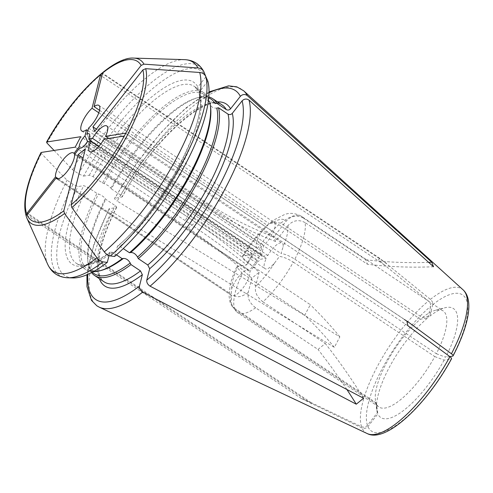 <?xml version="1.0" encoding="UTF-8"?>
<svg xmlns="http://www.w3.org/2000/svg" width="493" height="493" viewBox="0 0 493 493"><rect width="100%" height="100%" fill="white"/><g stroke="black" fill="none" stroke-linecap="round" stroke-linejoin="round"><path stroke-width="0.37" stroke-dasharray="2.46 1.85" d="M247.942 263.046A57.78 19.098 123.7 0 1 278.865 224.734L273.356 222.713L268.845 223.914L262.14 231.42A15.406 5.09 -56.3 0 0 257.099 248.108A15.406 5.09 -56.3 0 0 261.912 246.864L259.484 256.403A3.852 1.276 -56.3 0 0 257.543 260.051L249.347 270.491A15.406 5.09 -56.3 0 0 248.91 270.065A15.406 5.09 -56.3 0 0 240.251 274.767A15.406 5.09 -56.3 0 0 231.71 288.651L230.293 302.554L234.465 308.236A57.78 19.098 123.7 0 1 242.377 273.51L304.76 315.169L310.325 304.705L247.942 263.046L243.326 259.158L242.34 256.415L243.536 255.762L252.256 254.406L246.691 264.87A385.218 105.687 -152 0 0 185.251 220.667L75.182 147.167M278.865 224.734L420.363 319.224A57.78 19.098 123.7 0 0 375.426 400.267L376.726 409.812A65.489 21.643 123.7 0 1 427.788 317.849L420.363 319.224M234.465 308.236L375.968 402.726A57.78 19.098 123.7 0 1 375.426 400.267M242.377 273.51L236.739 266.959L237.971 266.226L246.691 264.87M375.968 402.726L377.367 412.684L367.451 425.311C365.788 427.092 363.828 427.573 361.566 426.741L311.231 402.658L301.396 398.584L362.047 427.986C364.309 428.818 366.268 428.337 367.932 426.556L377.848 413.929L376.449 403.97L234.945 309.481L231.248 305.05L231.519 295.381L56.43 178.589M433.507 266.744A385.218 354.103 -21.1 0 1 367.458 264.254L305.075 222.596A57.78 19.098 123.7 0 1 294.826 259.219C289.594 255.91 284.997 254.018 281.028 253.531L283.05 246.956A15.406 5.09 -56.3 0 0 282.162 243.061A15.406 5.09 -56.3 0 0 267.872 255.448L262.103 256.348A3.852 1.276 -56.3 0 0 262.011 254.813A3.852 1.276 -56.3 0 0 261.493 254.77L263.921 245.231A15.406 5.09 -56.3 0 0 273.276 232.086A15.406 5.09 -56.3 0 0 274.213 222.479A15.406 5.09 -56.3 0 0 273.492 222.201L269.56 223.828L271.008 222.164L280.874 223.101L422.378 317.591L429.797 316.216L432.737 304.68C433.002 302.825 432.232 301.063 430.432 299.38L379.949 258.424L378.538 259.688L384.441 264.963L428.423 301.013C430.223 302.696 430.993 304.458 430.728 306.313L427.788 317.849M377.367 412.684A65.489 21.643 123.7 0 1 376.726 409.812M259.484 256.403L87.754 141.725A3.852 1.276 -56.3 0 0 85.807 145.373L79.256 146.674M58.328 178.799L231.038 294.136M74.942 154.026L249.347 270.491M85.807 145.373L257.543 260.051M280.874 223.101A57.78 19.098 123.7 0 1 301.636 216.427A57.78 19.098 123.7 0 1 303.324 218.066L365.707 259.725L367.458 264.254M294.826 259.219L436.323 353.709A57.78 19.098 123.7 0 0 443.133 310.917A57.78 19.098 123.7 0 0 435.541 310.245L444.852 307.786A65.489 21.643 123.7 0 1 445.641 357.24L436.323 353.709M422.378 317.591A57.78 19.098 123.7 0 1 435.541 310.245M303.324 218.066C296.971 214.72 291.246 215.749 286.162 221.147L273.775 236.93A385.218 354.103 -21.1 0 1 202.993 200.312L96.406 129.135M305.075 222.596C298.715 219.249 292.996 220.272 287.912 225.677L275.519 241.459L273.775 236.93M429.797 316.216A65.489 21.643 123.7 0 1 444.852 307.786M449.832 356.587L445.641 357.24M262.103 256.348L90.367 141.67A3.852 1.276 -56.3 0 0 90.509 140.585A3.852 1.276 -56.3 0 0 90.274 140.135A3.852 1.276 -56.3 0 0 89.757 140.092L86.996 134.262M99.543 110.296L269.56 223.828M88.561 128.131L263.921 245.231M89.757 140.092L261.493 254.77M98.76 146.421L266.337 258.332A15.406 5.09 -56.3 0 0 265.049 268.691A15.406 5.09 -56.3 0 0 274.41 263.2L279.5 256.409C283.457 256.902 288.054 258.794 293.292 262.097A57.78 19.098 123.7 0 1 262.929 301.852C257.173 297.378 254.69 292.318 255.479 286.673L259.145 272.253A385.218 248.417 50.9 0 0 195.474 222.263L85.412 148.763M103.974 139.199L279.5 256.409M41.258 152.448L41.338 153.434L67.03 180.222L73.075 184.259L77.98 186.57L83.742 185.676L87.471 187.087L96.955 193.422L98.501 194.002C101.743 195.376 104.023 196.898 105.342 198.574L105.798 199.326L115.288 205.661C116.625 206.635 116.995 207.239 116.397 207.479L109.064 208.835M72.841 277.923A122.954 40.642 123.7 0 1 77.98 186.57M109.015 255.584L110.222 252.114L112.669 252.342L116.453 254.863M93.22 271.711A106.322 35.139 123.7 0 1 85.745 269.585A106.322 35.139 123.7 0 1 96.955 193.422M91.569 272.592A106.322 35.139 123.7 0 1 88.093 263.059A106.322 35.139 123.7 0 1 105.798 199.326M116.675 207.3L116.397 207.479A109.403 36.162 123.7 0 0 99.407 278.705M87.809 274.385A125.653 41.529 123.7 0 1 109.489 208.557C108.552 208.989 109.28 210.012 111.677 211.62L334.291 347.312L335.135 345.889L339.862 336.848L117.242 201.15A130.232 43.045 123.7 0 1 243.665 90.786M293.292 262.097L434.795 356.587A57.78 19.098 123.7 0 1 378.957 407.021A57.78 19.098 123.7 0 1 376.449 403.97M262.929 301.852L325.312 343.51L318.003 349.451L255.62 307.792C249.859 303.318 247.375 298.259 248.164 292.614L251.837 278.194L259.145 272.253M56.991 178.836L231.519 295.381L234.421 295.677A15.406 5.09 -56.3 0 0 245.021 285.053A15.406 5.09 -56.3 0 0 249.828 271.735L258.024 261.296A3.852 1.276 -56.3 0 0 260.575 259.226L266.337 258.332M114.586 256.483L117.476 246.223L119.984 246.401L123.262 248.589M207.83 81.123L199.64 91.556L199.135 93.99L200.201 95.537L208.397 101.016M209.685 101.872L210.036 104.109M210.03 104.109L210.542 106.765A105.046 34.72 123.7 0 0 209.913 103.524C210.807 106.821 213.087 108.343 216.754 108.096M54.076 150.451L72.594 169.752L78.64 173.795L83.545 176.106A122.954 40.642 123.7 0 1 206.08 76.594M205.895 76.834L197.896 87.027L197.607 90.059L207.935 97.349L208.798 100.788L215.01 103.567M83.545 176.106L89.307 175.206L93.035 176.617L102.519 182.952A106.322 35.139 123.7 0 1 203.831 92.752A106.322 35.139 123.7 0 1 207.935 97.349M102.519 182.952L104.066 183.538C107.308 184.912 109.594 186.434 110.907 188.104L111.369 188.862A106.322 35.139 123.7 0 1 198.704 97.423A106.322 35.139 123.7 0 1 208.835 96.979M111.369 188.862L120.853 195.197C122.19 196.171 122.56 196.775 121.962 197.015L114.635 198.359M122.239 196.843L121.962 197.015A109.403 36.162 123.7 0 1 217.493 101.872M209.057 92.813A125.653 41.529 123.7 0 0 115.054 198.087C114.117 198.525 114.844 199.542 117.242 201.15M434.795 356.587L444.113 360.118L451.514 358.768M444.113 360.118A65.489 21.643 123.7 0 1 377.848 413.929M79.737 147.918L86.287 146.618A3.852 1.276 -56.3 0 0 86.503 146.581A3.852 1.276 -56.3 0 0 88.839 144.548L87.267 141.805M87.914 130.67L261.912 246.864M98.81 112.78L267.551 225.461M100.831 143.907L267.872 255.448M108.713 138.459L281.028 253.531M74.468 154.629L249.828 271.735M252.256 254.406A385.218 105.687 -152 0 0 190.816 210.197L80.747 136.697M339.862 336.848A385.218 105.687 -152 0 0 310.325 304.705M334.291 347.312A385.218 105.687 -152 0 0 304.76 315.169M275.519 241.459A385.218 354.103 -21.1 0 1 204.743 204.835L94.674 131.335M428.633 262.344A385.218 354.103 -21.1 0 1 365.707 259.725M251.837 278.194A385.218 248.417 50.9 0 0 188.166 228.204L83.052 158.013M346.881 389.495A385.218 248.417 50.9 0 0 318.003 349.451M363.575 398.258A385.218 248.417 50.9 0 0 325.312 343.51M88.839 144.548L260.575 259.226M86.287 146.618L258.024 261.296M231.71 288.651A45.455 15.024 123.7 0 1 237.971 266.226M243.536 255.762A45.455 15.024 123.7 0 1 262.14 231.42M367.451 425.311A81.912 27.072 123.7 0 1 430.728 306.313M361.566 426.741A86.491 28.588 123.7 0 1 375.45 370.107A86.491 28.588 123.7 0 1 428.423 301.013M273.492 222.201A45.455 15.024 123.7 0 1 286.162 221.147M287.912 225.677A45.455 15.024 123.7 0 1 283.05 246.956M432.737 304.68A81.912 27.072 123.7 0 1 452.617 356.149M430.432 299.38A86.491 28.588 123.7 0 1 463.112 289.866M274.41 263.2A45.455 15.024 123.7 0 1 255.479 286.673M26.85 218.06A98.206 32.458 123.7 0 1 41.338 153.434M47.747 264.402A125.703 41.548 123.7 0 1 67.03 180.222M67.769 277.769A125.703 41.548 123.7 0 1 73.075 184.259M109.699 252.891A109.403 36.162 123.7 0 1 83.742 185.676M112.669 252.342A106.322 35.139 123.7 0 1 76.261 263.25A106.322 35.139 123.7 0 1 87.471 187.087M92.382 272.161A105.046 34.72 123.7 0 1 87.877 261.475C90.355 271.212 91.334 271.853 101.262 270.411A105.046 34.72 123.7 0 1 98.501 194.002M88.093 263.059L87.877 261.475A105.046 34.72 123.7 0 1 105.342 198.574M116.712 207.288C107.542 225.56 101.78 241.539 99.407 255.238L98.44 264.365L99.475 274.786C100.554 278.262 102.088 280.603 104.072 281.823A106.322 35.139 123.7 0 1 115.288 205.661M99.198 307.133A130.232 43.045 123.7 0 1 111.677 211.62M367.168 433.544A86.491 28.588 123.7 0 1 362.047 427.986M255.62 307.792A57.78 19.098 123.7 0 1 237.453 312.531A57.78 19.098 123.7 0 1 234.945 309.481M248.164 292.614A45.455 15.024 123.7 0 1 234.421 295.677M199.64 91.556A109.403 36.162 123.7 0 1 117.014 246.95M200.201 95.537A106.322 35.139 123.7 0 1 119.984 246.401M46.903 142.97A98.206 32.458 123.7 0 1 133.671 58.094M72.594 169.752A125.703 41.548 123.7 0 1 184.481 59.641M78.64 173.795A125.703 41.548 123.7 0 1 204.003 71.99M89.307 175.206A109.403 36.162 123.7 0 1 197.896 87.027M93.035 176.617A106.322 35.139 123.7 0 1 194.347 86.417A106.322 35.139 123.7 0 1 198.451 91.014M104.066 183.538A105.046 34.72 123.7 0 1 208.169 99.001M110.907 188.104A105.046 34.72 123.7 0 1 197.163 97.83A105.046 34.72 123.7 0 1 208.755 97.897M120.853 195.197A106.322 35.139 123.7 0 1 222.164 104.991C208.095 92.006 152.639 139.876 122.252 196.867M451.083 359.033A81.912 27.072 123.7 0 1 367.932 426.556M190.816 210.197L185.251 220.667M204.743 204.835L202.993 200.312M188.166 228.204L195.474 222.263M407.927 325.768L123.897 136.093M404.463 319.55L125.697 133.4M386.457 263.33L102.427 73.66M384.441 264.963L101.78 76.199M311.231 402.658L28.156 213.623M311.712 403.903L27.682 214.233M236.726 266.953C233.565 273.59 231.353 279.839 230.077 285.693L229.122 296.737L230.188 302.585M73.543 152.959L248.91 270.065M270.977 222.127L274.065 219.86L284.467 214.578C289.866 212.495 295.59 213.112 301.636 216.427L443.133 310.917M90.509 140.585L89.732 134.854M98.846 105.373L274.213 222.479M90.274 140.135L262.011 254.813M89.683 151.585L265.049 268.691M85.745 269.585L76.261 263.25C81.838 267.761 93.165 264.032 110.229 252.077M109.027 208.816L93.806 244.473L86.953 274.755M231.155 305.093L237.453 312.531L378.957 407.021M199.092 93.99C209.026 119.645 162.105 209.889 117.445 246.21M203.831 92.752L194.347 86.417L197.588 90.077M198.704 97.423L197.163 97.83C207.775 95.975 207.159 99.167 208.767 100.806M209.069 91.889L185.651 108.158L160.545 133.03L136.062 164.12L114.598 198.34M242.328 256.409C250.204 243.172 259.035 232.332 268.814 223.884M86.503 146.581L80.914 148.06M81.733 131.002L257.099 248.108M106.796 125.962L282.162 243.061M406.891 321.085L125.604 133.246M379.943 258.431L102.371 73.069M301.396 398.59L26.567 215.059"/><path stroke-width="0.74" d="M28.156 213.623L27.201 212.988L55.512 176.919A15.406 5.09 123.7 0 1 62.26 160.829A15.406 5.09 123.7 0 1 73.543 152.959A15.406 5.09 123.7 0 1 73.987 153.385L74.942 154.026M27.201 212.988A1.695 0.561 -56.3 0 0 26.684 213.789A95.537 31.577 123.7 0 1 41.258 152.448L75.182 147.167L80.747 136.697L46.829 141.984A95.537 31.577 123.7 0 1 100.738 74.517A1.695 0.561 -56.3 0 0 100.412 75.293L92.025 108.25A15.406 5.09 123.7 0 0 82.67 121.401A15.406 5.09 123.7 0 0 81.733 131.002A15.406 5.09 123.7 0 0 86.546 129.764L84.987 135.895A8.473 2.804 123.7 0 0 79.256 146.674L73.987 153.385M84.987 135.895L87.748 141.725A3.852 1.276 -56.3 0 0 87.742 141.731L87.754 141.725M55.512 176.919L58.328 178.799M100.738 74.517L102.427 73.143A1.695 0.561 -56.3 0 1 102.427 73.66L94.034 106.617A15.406 5.09 123.7 0 1 98.846 105.373A15.406 5.09 123.7 0 1 97.91 114.98A15.406 5.09 123.7 0 1 88.561 128.131L86.996 134.262A8.473 2.804 123.7 0 1 89.732 134.854A8.473 2.804 123.7 0 1 88.795 138.927L89.652 140.369M96.406 129.135L92.924 126.812L94.674 131.335L142.89 69.92A95.537 31.577 123.7 0 1 125.697 133.387A1.695 0.561 -56.3 0 0 125.604 133.246A1.695 0.561 -56.3 0 0 125.425 133.215L105.508 136.321A15.406 5.09 123.7 0 0 106.796 125.962A15.406 5.09 123.7 0 0 92.505 138.348L88.795 138.927M92.924 126.812L141.14 65.396L143.962 64.145L197.958 67.948C200.793 68.25 202.808 69.599 204.003 71.99L205.895 76.834M453.073 355.891C468.566 325.984 474.075 299.861 463.112 289.866A86.491 28.588 123.7 0 1 451.434 353.764C453.085 355.071 453.48 355.866 452.617 356.149L449.832 356.587M453.042 355.884L452.617 356.149M94.034 106.617L99.543 110.296M125.425 133.215L125.697 133.4L124.409 135.809A1.695 0.561 -56.3 0 1 123.897 136.093L103.974 139.199A15.406 5.09 123.7 0 1 89.683 151.585A15.406 5.09 123.7 0 1 90.977 141.226L98.76 146.421M90.977 141.226L87.267 141.805A8.473 2.804 123.7 0 1 80.914 148.06A8.473 2.804 123.7 0 1 79.737 147.918L74.468 154.629A15.406 5.09 123.7 0 1 67.72 170.726A15.406 5.09 123.7 0 1 56.43 178.589A15.406 5.09 123.7 0 1 55.992 178.164L56.991 178.836M83.052 158.013L78.097 154.703L63.807 210.831A95.537 31.577 123.7 0 1 27.09 214.837A1.695 0.561 -56.3 0 0 27.682 214.233L55.992 178.164M78.097 154.703L85.412 148.763L71.121 204.891L71.855 207.578L104.313 251.886C106.087 254.185 108.103 255.534 110.364 255.922L114.586 256.483A122.954 40.642 123.7 0 0 207.83 81.123L205.754 76.514A125.703 41.548 123.7 0 1 110.364 255.922M26.684 213.789C26.289 214.973 26.425 215.324 27.09 214.837L26.573 215.053M63.807 210.831L64.54 213.518L97.004 257.821C98.773 260.125 100.788 261.469 103.049 261.863L107.277 262.424A122.954 40.642 123.7 0 1 72.841 277.923L67.769 277.769A125.703 41.548 123.7 0 0 103.049 261.863M107.277 262.424L109.015 255.584M116.453 254.863L122.159 258.671A106.322 35.139 123.7 0 1 99.715 270.817A106.322 35.139 123.7 0 1 93.22 271.711M122.159 258.671L123.386 258.443C126.079 258.35 128.359 259.873 130.232 263.015L131.002 264.581A106.322 35.139 123.7 0 1 94.588 275.488A106.322 35.139 123.7 0 1 91.569 272.592M131.002 264.581L140.487 270.916L142.354 274.7L139.445 286.125C139.248 288.491 140.351 290.482 142.76 292.109L356.266 404.198A385.218 248.417 50.9 0 0 346.881 389.495M208.755 97.897A105.046 34.72 123.7 0 1 215.01 103.567L216.778 103.253L226.269 109.588C227.846 110.383 229.276 110.13 230.545 108.83L240.368 96.326C242.544 94.218 244.842 93.966 247.264 95.562L431.757 262.214L433.507 266.744L249.014 100.091A130.232 43.045 123.7 0 1 150.075 286.168L363.575 398.258L356.266 404.198M451.083 359.033C451.952 358.744 451.557 357.949 449.906 356.642L407.927 325.768L406.891 321.085L409.455 322.89L404.463 319.55M451.434 353.764L409.455 322.89M142.89 69.92L145.712 68.675L199.708 72.477C202.543 72.779 204.558 74.123 205.754 76.514M123.262 248.589L129.468 252.736L130.7 252.508C133.393 252.41 135.674 253.932 137.541 257.075L138.317 258.64L147.801 264.975L149.669 268.759L146.76 280.19C146.557 282.551 147.666 284.547 150.075 286.168M208.397 101.016L209.685 101.872A106.322 35.139 123.7 0 1 210.326 105.182A106.322 35.139 123.7 0 1 129.468 252.736M137.541 257.075A105.046 34.72 123.7 0 0 216.754 108.096L218.528 107.782A106.322 35.139 123.7 0 1 138.317 258.64M218.528 107.782L228.012 114.117C229.596 114.906 231.026 114.659 232.295 113.359L242.112 100.849C244.288 98.748 246.586 98.495 249.014 100.091M102.365 73.081L102.427 73.143A95.537 31.577 123.7 0 1 141.14 65.396M54.076 150.451L46.903 142.97L46.829 141.984L46.533 142.15C71.584 96.899 112.527 56.375 133.671 58.094A98.206 32.458 123.7 0 1 143.962 64.145M133.671 58.094L184.481 59.641C193.231 60.029 199.69 64.028 203.843 71.651L204.003 71.99M208.835 96.979A106.322 35.139 123.7 0 1 212.674 98.655A106.322 35.139 123.7 0 1 216.778 103.253M86.546 129.764L87.914 130.67M92.025 108.25L98.81 112.78M92.505 138.348L100.831 143.907M105.508 136.321L108.713 138.459M431.757 262.214A385.218 354.103 -21.1 0 1 428.633 262.344M124.409 135.809A95.537 31.577 123.7 0 1 71.121 204.891M64.54 213.518A98.206 32.458 123.7 0 1 26.85 218.06L47.747 264.402C51.753 272.851 58.427 277.306 67.769 277.769M97.004 257.821A125.703 41.548 123.7 0 1 47.747 264.402M123.386 258.443A105.046 34.72 123.7 0 1 101.262 270.411L99.715 270.817M130.232 263.015A105.046 34.72 123.7 0 1 92.382 272.161M140.487 270.916A106.322 35.139 123.7 0 1 104.072 281.823L94.588 275.488M142.354 274.7A109.403 36.162 123.7 0 1 99.407 278.705M139.445 286.125A125.653 41.529 123.7 0 1 87.809 274.385M142.76 292.109A130.232 43.045 123.7 0 1 99.198 307.133L96.868 305.826L91.458 300.354L86.978 286.63L86.953 274.755M463.112 289.866L243.665 90.786A130.232 43.045 123.7 0 1 247.264 95.562M449.906 356.642A86.491 28.588 123.7 0 1 367.168 433.544L99.198 307.133M145.712 68.675A98.206 32.458 123.7 0 1 71.855 207.578M199.708 72.477A125.703 41.548 123.7 0 1 104.313 251.886M210.326 105.182L210.542 106.765A105.046 34.72 123.7 0 1 130.7 252.508M228.012 114.117A106.322 35.139 123.7 0 1 147.801 264.975M232.295 113.359A109.403 36.162 123.7 0 1 149.669 268.759M242.112 100.849A125.653 41.529 123.7 0 1 146.76 280.19M184.481 59.641A125.703 41.548 123.7 0 1 197.958 67.948M212.674 98.655L222.164 104.991A106.322 35.139 123.7 0 1 226.269 109.588M217.493 101.872A109.403 36.162 123.7 0 1 230.545 108.83M209.057 92.813A125.653 41.529 123.7 0 1 240.368 96.326M101.78 76.199L100.412 75.293M40.95 152.633C26.326 182.25 21.624 204.053 26.85 218.06M243.665 90.786L236.831 86.848L228.549 85.844L209.069 91.889M367.168 433.544C386.161 443.663 427.271 403.656 451.533 358.787"/></g></svg>
